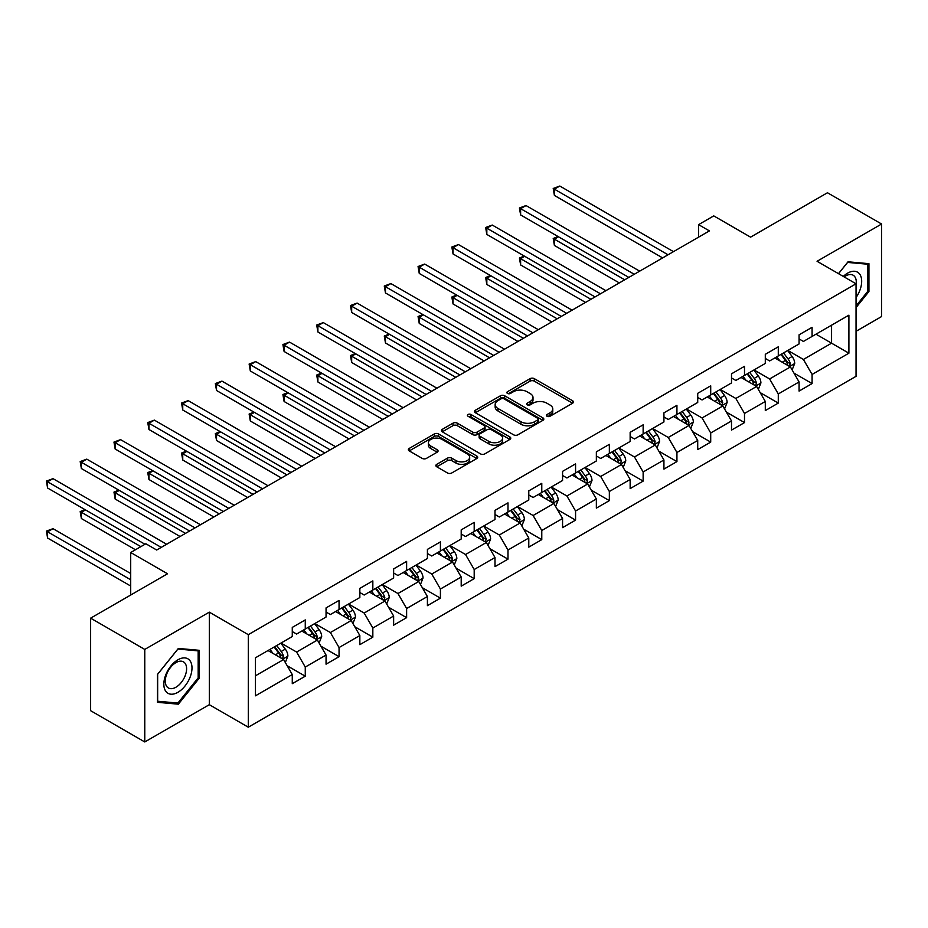 <?xml version="1.0" encoding="UTF-8"?>
<svg xmlns="http://www.w3.org/2000/svg" width="928" height="928" viewBox="0 0 928 928"><rect width="100%" height="100%" fill="white"/><g stroke="black" fill="none" stroke-linecap="round" stroke-linejoin="round"><path stroke-width="1.39" d="M547.033 416.254A2.1 1.218 0 0 0 550.014 416.254L572.599 403.204A3.004 1.74 0 0 0 573.481 401.986A3.004 1.74 0 0 0 572.599 400.757L534.331 378.659A3.004 1.74 0 0 0 530.085 378.659L507.488 391.697A2.1 1.218 0 0 0 506.874 392.556A2.1 1.218 0 0 0 507.488 393.426A2.1 1.218 0 0 0 510.47 393.426L513.393 391.732A9.616 5.556 0 0 1 527 391.732L530.19 393.576A9.616 5.556 0 0 1 533.008 397.497A9.616 5.556 0 0 1 530.19 401.43L527.266 403.112A2.1 1.218 0 0 0 526.652 403.97A2.1 1.218 0 0 0 527.266 404.84A2.1 1.218 0 0 0 530.236 404.84L533.159 403.146A9.616 5.556 0 0 1 546.766 403.146L549.956 404.991A9.616 5.556 0 0 1 552.775 408.912A9.616 5.556 0 0 1 549.956 412.844L547.033 414.526A2.1 1.218 0 0 0 546.418 415.396A2.1 1.218 0 0 0 547.033 416.254L547.033 414.526M436.752 464.336A3.004 1.74 0 0 0 435.87 465.566A3.004 1.74 0 0 0 436.752 466.784L447.493 472.99A3.004 1.74 0 0 0 451.739 472.99L476.83 458.502A3.004 1.74 0 0 0 477.711 457.272A3.004 1.74 0 0 0 476.83 456.042L438.561 433.956A3.004 1.74 0 0 0 434.304 433.956L409.225 448.433A3.004 1.74 0 0 0 408.343 449.662A3.004 1.74 0 0 0 409.225 450.892L422.194 458.386A3.004 1.74 0 0 0 426.439 458.386L437.181 452.18A3.004 1.74 0 0 0 438.062 450.95A3.004 1.74 0 0 0 437.181 449.732L430.743 446.008A8.039 4.64 0 0 1 428.388 442.726A8.039 4.64 0 0 1 433.353 438.445A8.039 4.64 0 0 1 442.122 439.443L467.318 453.989A8.039 4.64 0 0 1 469.672 457.272A8.039 4.64 0 0 1 464.708 461.564A8.039 4.64 0 0 1 455.938 460.555L451.739 458.13A3.004 1.74 0 0 0 447.493 458.13L436.752 464.336L436.752 466.784M856.045 331.308L881.6 316.552L881.6 224.019L827.451 192.757L750.566 237.15L713.748 215.888L698.587 224.646L709.41 230.898L156.681 550.014L145.858 543.762L130.697 552.508L130.697 595.022M144.768 649.426L144.768 741.959L209.31 704.688L209.31 612.155L144.768 649.426L90.631 618.164L167.516 573.771L130.697 552.508M209.31 612.155L248.298 634.671L856.045 283.794L856.045 376.327L248.298 727.204L248.298 634.671M881.6 224.019L817.058 261.278L856.045 283.794M513.602 434.814A3.004 1.74 0 0 0 517.859 434.814L542.938 420.326A3.004 1.74 0 0 0 543.82 419.108A3.004 1.74 0 0 0 542.938 417.878L504.681 395.78A3.004 1.74 0 0 0 500.424 395.78L475.333 410.269A3.004 1.74 0 0 0 474.452 411.498A3.004 1.74 0 0 0 475.333 412.716L513.602 434.814M468.849 416.707A2.1 1.218 0 0 1 470.983 416.997L470.983 414.503L509.89 436.96A3.004 1.74 0 0 1 510.76 438.19A3.004 1.74 0 0 1 509.89 439.42L484.799 453.896A3.004 1.74 0 0 1 480.542 453.896L442.285 431.81L453.015 425.65L453.015 423.156L442.285 429.351A3.004 1.74 0 0 0 441.403 430.58A3.004 1.74 0 0 0 442.285 431.81L442.285 429.351M453.015 425.65A3.004 1.74 0 0 1 457.272 425.65L457.272 423.156A3.004 1.74 0 0 0 453.015 423.156M457.272 423.156L472.781 432.112A3.004 1.74 0 0 0 477.038 432.112L484.161 428.005A3.004 1.74 0 0 0 485.042 426.776A3.004 1.74 0 0 0 484.161 425.546L468.002 416.22A2.1 1.218 0 0 1 467.387 415.361A2.1 1.218 0 0 1 468.686 414.236A2.1 1.218 0 0 1 470.983 414.503M144.768 741.959L90.631 710.697L90.631 618.164M287.181 665.747L305.266 676.187L305.266 667.058L326.053 655.052L326.053 664.181L339.056 656.676L339.056 647.547L359.844 635.541L359.844 644.67L372.836 637.165L372.836 628.036L393.634 616.041L393.634 625.159L406.626 617.665L406.626 608.536L427.414 596.53L427.414 605.659L440.417 598.154L440.417 589.025L461.204 577.019L461.204 586.148L474.196 578.643L474.196 569.514L494.995 557.519L494.995 566.648L507.987 559.143L507.987 550.014L528.786 538.008L528.786 547.137L541.778 539.632L541.778 530.503L562.565 518.497L562.565 527.626L575.569 520.132L575.569 511.003L596.356 498.997L596.356 508.126L609.348 500.621L609.348 491.492L630.147 479.486L630.147 488.615L643.139 481.11L643.139 471.981L663.926 459.975L663.926 469.104L676.93 461.61L676.93 452.481L697.717 440.475L697.717 449.604L710.709 442.099L710.709 432.97L731.508 420.964L731.508 430.093L744.5 422.588L744.5 413.459L765.298 401.464L765.298 410.582L778.29 403.088L778.29 393.959L799.078 381.953L799.078 391.082L812.081 383.577L812.081 374.448L848.9 353.197L848.9 315.172L831.569 325.183L831.569 343.186L848.9 353.197M305.266 676.187L292.274 683.681L292.274 674.552L255.444 695.814L255.444 657.801L292.274 636.538L292.274 627.409L305.266 619.916L305.266 629.045L326.053 617.039L326.053 607.91L339.056 600.404L339.056 609.534L359.844 597.528L359.844 588.398L372.836 580.893L372.836 590.022L393.634 578.016L393.634 568.899L406.626 561.394L406.626 570.523L427.414 558.517L427.414 549.388L440.417 541.882L440.417 551.012L461.204 539.006L461.204 529.876L474.196 522.371L474.196 531.5L494.995 519.506L494.995 510.377L507.987 502.872L507.987 512.001L528.786 499.995L528.786 490.866L541.778 483.36L541.778 492.49L562.565 480.484L562.565 471.354L575.569 463.861L575.569 472.978L596.356 460.984L596.356 451.855L609.348 444.35L609.348 453.479L630.147 441.473L630.147 432.344L643.139 424.838L643.139 433.968L663.926 421.962L663.926 412.832L676.93 405.339L676.93 414.468L697.717 402.462L697.717 393.333L710.709 385.828L710.709 394.957L731.508 382.951L731.508 373.822L744.5 366.316L744.5 375.446L765.298 363.44L765.298 354.322L778.29 346.817L778.29 355.946L799.078 343.94L799.078 334.811L812.081 327.306L812.081 336.435L848.9 315.172M301.797 631.04L317.388 640.042L296.6 652.048L281.01 643.046M292.274 631.539L296.6 634.044L305.266 629.045M296.6 652.048L305.266 667.058M317.388 640.042L326.053 655.052M335.588 611.529L351.178 620.542L330.391 632.536L314.789 623.535M326.053 612.039L330.391 614.533L339.056 609.534M330.391 632.536L339.056 647.547M351.178 620.542L359.844 635.541M369.379 592.029L384.969 601.031L364.17 613.037L348.58 604.035M359.844 592.528L364.17 595.034L372.836 590.022M364.17 613.037L372.836 628.036M384.969 601.031L393.634 616.041M403.158 572.518L418.76 581.52L397.961 593.526L382.371 584.524M393.634 573.017L397.961 575.522L406.626 570.523M397.961 593.526L406.626 608.536M418.76 581.52L427.414 596.53M436.949 553.018L452.539 562.02L431.752 574.026L416.15 565.013M427.414 553.517L431.752 556.011L440.417 551.012M431.752 574.026L440.417 589.025M452.539 562.02L461.204 577.019M470.74 533.507L486.33 542.509L465.543 554.515L449.941 545.513M461.204 534.006L465.543 536.512L474.196 531.5M465.543 554.515L474.196 569.514M486.33 542.509L494.995 557.519M504.519 513.996L520.121 522.998L499.322 535.004L483.732 526.002M494.995 514.495L499.322 517L507.987 512.001M499.322 535.004L507.987 550.014M520.121 522.998L528.786 538.008M538.31 494.496L553.9 503.498L533.113 515.504L517.522 506.491M528.786 494.995L533.113 497.489L541.778 492.49M533.113 515.504L541.778 530.503M553.9 503.498L562.565 518.497M572.1 474.985L587.691 483.987L566.904 495.993L551.302 486.991M562.565 475.484L566.904 477.99L575.569 472.978M566.904 495.993L575.569 511.003M587.691 483.987L596.356 498.997M605.88 455.474L621.482 464.487L600.683 476.482L585.092 467.48M596.356 455.973L600.683 458.478L609.348 453.479M600.683 476.482L609.348 491.492M621.482 464.487L630.147 479.486M639.67 435.974L655.272 444.976L634.474 456.982L618.883 447.98M630.147 436.473L634.474 438.967L643.139 433.968M634.474 456.982L643.139 471.981M655.272 444.976L663.926 459.975M673.461 416.463L689.052 425.465L668.264 437.471L652.662 428.469M663.926 416.962L668.264 419.468L676.93 414.468M668.264 437.471L676.93 452.481M689.052 425.465L697.717 440.475M707.252 396.952L722.842 405.965L702.055 417.96L686.453 408.958M697.717 397.462L702.055 399.956L710.709 394.957M702.055 417.96L710.709 432.97M722.842 405.965L731.508 420.964M741.031 377.452L756.633 386.454L735.834 398.46L720.244 389.458M731.508 377.951L735.834 380.445L744.5 375.446M735.834 398.46L744.5 413.459M756.633 386.454L765.298 401.464M774.822 357.941L790.412 366.943L769.625 378.949L754.035 369.947M765.298 358.44L769.625 360.946L778.29 355.946M769.625 378.949L778.29 393.959M790.412 366.943L799.078 381.953M815.979 334.184L831.569 343.186L803.416 359.449L787.814 350.436M799.078 338.94L803.416 341.434L812.081 336.435M803.416 359.449L812.081 374.448M209.31 704.688L248.298 727.204M698.587 224.646L698.587 237.15M255.444 675.804L283.608 659.553L268.006 650.551M283.608 659.553L292.274 674.552M793.997 373.137L812.081 383.577M760.206 392.648L778.29 403.088M726.415 412.148L744.5 422.588M692.624 431.659L710.709 442.099M658.845 451.159L676.93 461.61M625.054 470.67L643.139 481.11M591.264 490.181L609.348 500.621M557.484 509.681L575.569 520.132M523.694 529.192L541.778 539.632M489.903 548.703L507.987 559.143M456.112 568.203L474.196 578.643M422.333 587.714L440.417 598.154M388.542 607.225L406.626 617.665M354.751 626.725L372.836 637.165M320.972 646.236L339.056 656.676M856.045 307.562L868.933 291.531L868.933 263.668L848.03 261.8L838.494 273.656M157.447 702.31L178.35 704.178L199.242 678.171L199.242 650.308L178.35 648.44L157.447 674.436L157.447 702.31M867.842 290.905L868.933 291.531M198.163 677.544L199.242 678.171M176.134 702.902L178.35 704.178M547.88 416.544L549.956 415.35A9.616 5.556 0 0 0 552.775 411.417L552.775 408.912M533.008 397.497L533.008 400.003A9.616 5.556 0 0 1 530.19 403.935L528.102 405.13M572.599 400.757L572.599 403.204L534.331 381.164A3.004 1.74 0 0 0 530.085 381.164L508.335 393.716M542.903 420.349L504.681 398.286A3.004 1.74 0 0 0 500.424 398.286L475.38 412.74M537.625 419.966A2.1 1.218 0 0 0 538.24 419.108A2.1 1.218 0 0 0 537.625 418.25L504.043 398.854A2.1 1.218 0 0 0 501.062 398.854L497.976 400.629A9.616 5.556 0 0 0 495.158 404.562A9.616 5.556 0 0 0 497.976 408.482L520.944 421.741A9.616 5.556 0 0 0 534.54 421.741L537.625 419.966L537.625 422.46A2.1 1.218 0 0 0 538.24 421.602L538.24 419.108M495.158 404.562L495.158 407.056A9.616 5.556 0 0 0 497.976 410.988L497.976 408.482M537.625 422.46L534.54 424.247A9.616 5.556 0 0 1 520.944 424.247L497.976 410.988M457.272 425.65L472.781 434.617A3.004 1.74 0 0 0 477.038 434.617L484.161 430.499A3.004 1.74 0 0 0 485.042 429.281L485.042 426.776M470.983 416.997L509.843 439.443M488.894 441.415A8.039 4.64 0 0 0 497.652 442.412A8.039 4.64 0 0 0 502.616 438.132A8.039 4.64 0 0 0 500.262 434.849L491.388 429.722A3.004 1.74 0 0 0 487.142 429.722L480.02 433.828A3.004 1.74 0 0 0 479.138 435.058A3.004 1.74 0 0 0 480.02 436.288L488.894 441.415L488.894 443.909A8.039 4.64 0 0 0 497.652 444.918A8.039 4.64 0 0 0 502.616 440.626L502.616 438.132M479.138 435.058L479.138 437.564A3.004 1.74 0 0 0 480.02 438.793L480.02 436.288M488.894 443.909L480.02 438.793M469.672 457.272L469.672 459.778A8.039 4.64 0 0 1 464.708 464.07A8.039 4.64 0 0 1 455.938 463.06L451.739 460.636A3.004 1.74 0 0 0 447.493 460.636L436.786 466.807M428.388 442.726L428.388 445.231A8.039 4.64 0 0 0 430.743 448.514L430.743 446.008M437.134 452.203L430.743 448.514M476.783 458.525L438.561 436.45A3.004 1.74 0 0 0 434.304 436.45L409.26 450.915L409.225 448.433M792.129 369.912L794.704 363.416A8.12 4.686 -120 0 0 792.118 356.503L787.64 350.54M779.856 360.841L776.817 356.793M558.517 236.814L554.399 239.192L554.399 245.444L619.312 282.912M789.16 366.224L790.32 363.764A8.12 4.686 -120 0 0 788 358.881L783.534 352.918M781.492 354.09L786.457 360.714A4.13 2.39 60 0 1 787.211 361.966L790.32 363.764M780.935 354.415L785.401 360.389A8.12 4.686 60 0 1 787.721 365.261M554.399 245.444L553.216 238.496L624.73 279.792M553.216 238.496L558.041 236.536M668.044 254.782L554.399 189.173L559.816 186.041L673.461 251.65M662.627 257.903L554.399 195.425L554.399 189.173L553.216 188.477L559.816 186.041M554.399 195.425L553.216 188.477M856.045 297.552A19.906 11.496 120 0 0 859.792 290.51A19.906 11.496 120 0 0 858.551 272.878A19.906 11.496 120 0 0 843.285 276.428M866.508 263.448L867.842 264.225L867.842 291.23L856.045 305.915M838.541 273.69L847.6 262.415L867.842 264.225M856.045 284.85A15.068 8.7 120 0 0 853.157 275.222A15.068 8.7 120 0 0 844.155 276.927M177.909 692.311A19.906 11.496 120 0 0 191.992 667.928A19.906 11.496 120 0 0 177.909 659.796A19.906 11.496 120 0 0 163.838 684.18A19.906 11.496 120 0 0 177.909 692.311M175.937 687.23A15.068 8.7 120 0 0 185.786 673.937A15.068 8.7 120 0 0 183.477 661.861A15.068 8.7 120 0 0 175.937 662.615A15.068 8.7 120 0 0 166.089 675.897A15.068 8.7 120 0 0 168.397 687.973A15.068 8.7 120 0 0 175.937 687.23M157.656 674.25L177.909 649.055L198.163 650.864L198.163 677.869L177.909 703.053L157.656 701.255L157.656 674.25M196.817 650.087L198.163 650.864M758.338 389.412L760.914 382.928A8.12 4.686 -120 0 0 758.327 376.014L753.861 370.052M746.066 380.352L743.026 376.304M524.726 256.314L520.62 258.692L520.62 264.944L585.522 302.424M755.369 385.723L756.54 383.276A8.12 4.686 -120 0 0 754.209 378.392L749.743 372.418M747.713 373.601L752.666 380.213A4.13 2.39 60 0 1 753.42 381.478L756.54 383.276M747.144 373.926L751.61 379.888A8.12 4.686 60 0 1 753.93 384.772M520.62 264.944L519.425 258.007L590.939 299.292M519.425 258.007L524.25 256.047M724.548 408.923L727.134 402.439A8.12 4.686 -120 0 0 724.536 395.525L720.07 389.551M712.275 399.864L709.236 395.804M490.947 275.825L486.829 278.203L486.829 284.455L551.742 321.935M721.59 405.234L722.75 402.775A8.12 4.686 -120 0 0 720.43 397.903L715.952 391.929M713.922 393.101L718.875 399.724A4.13 2.39 60 0 1 719.629 400.977L722.75 402.775M713.354 393.426L717.82 399.4A8.12 4.686 60 0 1 720.151 404.283M486.829 284.455L485.634 277.518L557.148 318.803M485.634 277.518L490.471 275.546M634.253 274.282L520.62 208.672L526.025 205.552L639.67 271.162M628.848 277.414L520.62 214.925L520.62 208.672L519.425 207.988L526.025 205.552M520.62 214.925L519.425 207.988M600.474 293.793L486.829 228.184L492.246 225.052L605.891 290.673M595.057 296.925L486.829 234.436L486.829 228.184L485.634 227.499L492.246 225.052M486.829 234.436L485.634 227.499M690.768 428.434L693.344 421.938A8.12 4.686 -120 0 0 690.757 415.025L686.279 409.062M678.484 419.363L675.456 415.315M457.156 295.336L453.038 297.714L453.038 303.966L517.952 341.434M687.799 424.746L688.959 422.286A8.12 4.686 -120 0 0 686.639 417.403L682.161 411.44M680.131 412.612L685.096 419.236A4.13 2.39 60 0 1 685.838 420.488L688.959 422.286M679.563 412.937L684.04 418.911A8.12 4.686 60 0 1 686.36 423.783M453.038 303.966L451.855 297.018L523.369 338.314M451.855 297.018L456.68 295.058M656.978 447.934L659.553 441.45A8.12 4.686 -120 0 0 656.966 434.536L652.5 428.574M644.705 438.874L641.666 434.826M423.365 314.836L419.259 317.214L419.259 323.466L484.161 360.946M654.008 444.245L655.168 441.798A8.12 4.686 -120 0 0 652.848 436.914L648.382 430.94M646.34 432.123L651.305 438.735A4.13 2.39 60 0 1 652.059 440L655.168 441.798M645.784 432.448L650.25 438.41A8.12 4.686 60 0 1 652.57 443.294M419.259 323.466L418.064 316.529L489.578 357.814M418.064 316.529L422.89 314.569M623.187 467.445L625.762 460.949A8.12 4.686 -120 0 0 623.175 454.047L618.709 448.073M610.914 458.386L607.875 454.326M389.586 334.347L385.468 336.725L385.468 342.977L450.37 380.445M620.229 463.756L621.389 461.297A8.12 4.686 -120 0 0 619.057 456.414L614.591 450.451M612.561 451.623L617.514 458.246A4.13 2.39 60 0 1 618.268 459.499L621.389 461.297M611.993 451.948L616.459 457.922A8.12 4.686 60 0 1 618.79 462.805M385.468 342.977L384.273 336.04L455.787 377.325M384.273 336.04L389.11 334.068M566.683 313.304L453.038 247.695L458.455 244.563L572.1 310.172M561.266 316.425L453.038 253.947L453.038 247.695L451.855 246.999L458.455 244.563M453.038 253.947L451.855 246.999M532.892 332.804L419.259 267.194L424.664 264.074L538.31 329.684M527.487 335.936L419.259 273.447L419.259 267.194L418.064 266.51L424.664 264.074M419.259 273.447L418.064 266.51M499.113 352.315L385.468 286.706L390.885 283.574L504.519 349.195M493.696 355.447L385.468 292.958L385.468 286.706L384.273 286.021L390.885 283.574M385.468 292.958L384.273 286.021M465.322 371.826L351.677 306.217L357.094 303.085L470.74 368.694M459.905 374.947L351.677 312.469L351.677 306.217L350.482 305.521L357.094 303.085M351.677 312.469L350.482 305.521M431.532 391.326L317.886 325.716L323.304 322.596L436.949 388.206M426.114 394.458L317.886 331.969L317.886 325.716L316.703 325.032L323.304 322.596M317.886 331.969L316.703 325.032M397.741 410.837L284.107 345.228L289.513 342.096L403.158 407.705M392.335 413.958L284.107 351.48L284.107 345.228L282.912 344.543L289.513 342.096M284.107 351.48L282.912 344.543M363.962 430.348L250.316 364.727L255.734 361.607L369.379 427.216M358.544 433.469L250.316 370.98L250.316 364.727L249.122 364.043L255.734 361.607M250.316 370.98L249.122 364.043M330.171 449.848L216.526 384.238L221.943 381.118L335.588 446.728M324.754 452.98L216.526 390.491L216.526 384.238L215.342 383.554L221.943 381.118M216.526 390.491L215.342 383.554M296.38 469.359L182.746 403.75L188.152 400.618L301.797 466.227M290.974 472.48L182.746 410.002L182.746 403.75L181.552 403.054L188.152 400.618M182.746 410.002L181.552 403.054M262.601 488.859L148.956 423.249L154.373 420.129L268.006 485.738M257.184 491.991L148.956 429.502L148.956 423.249L147.761 422.565L154.373 420.129M148.956 429.502L147.761 422.565M228.81 508.37L115.165 442.76L120.582 439.64L234.227 505.25M223.393 511.502L115.165 449.013L115.165 442.76L113.97 442.076L120.582 439.64M115.165 449.013L113.97 442.076M195.019 527.881L81.374 462.272L86.791 459.14L200.436 524.749M189.602 531.002L81.374 468.524L81.374 462.272L80.191 461.576L86.791 459.14M81.374 468.524L80.191 461.576M589.408 486.956L591.983 480.46A8.12 4.686 -120 0 0 589.384 473.547L584.918 467.584M577.123 477.885L574.096 473.837M355.795 353.858L351.677 356.236L351.677 362.477L416.591 399.956M586.438 483.268L587.598 480.808A8.12 4.686 -120 0 0 585.278 475.925L580.8 469.962M578.77 471.134L583.735 477.758A4.13 2.39 60 0 1 584.478 479.01L587.598 480.808M578.202 471.459L582.68 477.421A8.12 4.686 60 0 1 585 482.305M351.677 362.477L350.482 355.54L422.008 396.836M350.482 355.54L355.32 353.58M555.617 506.456L558.192 499.972A8.12 4.686 -120 0 0 555.605 493.058L551.128 487.084M543.344 497.396L540.305 493.336M322.004 373.358L317.886 375.736L317.886 381.988L382.8 419.468M552.647 502.767L553.807 500.32A8.12 4.686 -120 0 0 551.487 495.436L547.021 489.462M544.98 490.645L549.944 497.257A4.13 2.39 60 0 1 550.698 498.51L553.807 500.32M544.423 490.97L548.889 496.932A8.12 4.686 60 0 1 551.209 501.816M317.886 381.988L316.703 375.051L388.217 416.336M316.703 375.051L321.529 373.091M521.826 525.967L524.401 519.471A8.12 4.686 -120 0 0 521.814 512.569L517.348 506.595M509.553 516.908L506.514 512.848M288.214 392.869L284.107 395.247L284.107 401.499L349.009 438.967M518.856 522.278L520.028 519.819A8.12 4.686 -120 0 0 517.696 514.936L513.23 508.973M511.2 510.145L516.154 516.768A4.13 2.39 60 0 1 516.908 518.021L520.028 519.819M510.632 510.47L515.098 516.444A8.12 4.686 60 0 1 517.43 521.327M284.107 401.499L282.912 394.551L354.426 435.847M282.912 394.551L287.738 392.59M488.047 545.478L490.622 538.982A8.12 4.686 -120 0 0 488.024 532.069L483.558 526.106M475.762 536.407L472.723 532.359M254.434 412.38L250.316 414.746L250.316 420.999L315.23 458.478M485.077 541.79L486.237 539.33A8.12 4.686 -120 0 0 483.917 534.447L479.44 528.484M477.41 529.656L482.363 536.268A4.13 2.39 60 0 1 483.117 537.532L486.237 539.33M476.841 529.981L481.319 535.943A8.12 4.686 60 0 1 483.639 540.827M250.316 420.999L249.122 414.062L320.636 455.358M249.122 414.062L253.959 412.102M454.256 564.978L456.831 558.494A8.12 4.686 -120 0 0 454.244 551.58L449.767 545.606M441.972 555.918L438.944 551.858M220.644 431.88L216.526 434.258L216.526 440.51L281.439 477.99M451.286 561.289L452.446 558.842A8.12 4.686 -120 0 0 450.126 553.958L445.649 547.984M443.619 549.156L448.584 555.779A4.13 2.39 60 0 1 449.326 557.032L452.446 558.842M443.05 549.492L447.528 555.454A8.12 4.686 60 0 1 449.848 560.338M216.526 440.51L215.342 433.573L286.856 474.858M215.342 433.573L220.168 431.613M420.465 584.489L423.04 577.993A8.12 4.686 -120 0 0 420.454 571.08L415.988 565.117M408.192 575.418L405.153 571.37M186.853 451.391L182.746 453.769L182.746 460.021L247.648 497.489M417.496 580.8L418.656 578.341A8.12 4.686 -120 0 0 416.336 573.458L411.87 567.495M409.828 568.667L414.793 575.29A4.13 2.39 60 0 1 415.547 576.543L418.656 578.341M409.271 568.992L413.737 574.966A8.12 4.686 60 0 1 416.057 579.849M182.746 460.021L181.552 453.073L253.066 494.369M181.552 453.073L186.377 451.112M386.674 603.989L389.25 597.504A8.12 4.686 -120 0 0 386.663 590.591L382.197 584.628M374.402 594.929L371.362 590.881M153.074 470.89L148.956 473.268L148.956 479.521L213.869 517M383.716 600.3L384.876 597.852A8.12 4.686 -120 0 0 382.545 592.969L378.079 586.995M376.049 588.178L381.002 594.79A4.13 2.39 60 0 1 381.756 596.054L384.876 597.852M375.48 588.503L379.946 594.465A8.12 4.686 60 0 1 382.278 599.349M148.956 479.521L147.761 472.584L219.275 513.868M147.761 472.584L152.598 470.624M352.895 623.5L355.47 617.016A8.12 4.686 -120 0 0 352.872 610.102L348.406 604.128M340.611 614.44L337.583 610.38M119.283 490.402L115.165 492.78L115.165 499.032L180.078 536.512M349.926 619.811L351.086 617.352A8.12 4.686 -120 0 0 348.766 612.48L344.288 606.506M342.258 607.678L347.223 614.301A4.13 2.39 60 0 1 347.965 615.554L351.086 617.352M341.69 608.002L346.167 613.976A8.12 4.686 60 0 1 348.487 618.86M115.165 499.032L113.97 492.095L185.496 533.38M113.97 492.095L118.807 490.123M319.104 643.011L321.68 636.515A8.12 4.686 -120 0 0 319.093 629.602L314.615 623.639M306.832 633.94L303.792 629.892M85.492 509.913L81.374 512.291L81.374 518.543L135.465 549.759M316.135 639.322L317.295 636.863A8.12 4.686 -120 0 0 314.975 631.98L310.509 626.017M308.467 627.189L313.432 633.812A4.13 2.39 60 0 1 314.186 635.065L317.295 636.863M307.91 627.514L312.376 633.488A8.12 4.686 60 0 1 314.696 638.36M81.374 518.543L80.191 511.595L140.87 546.638M80.191 511.595L85.016 509.634M285.314 662.511L287.889 656.026A8.12 4.686 -120 0 0 285.302 649.113L280.836 643.15M273.041 653.451L270.002 649.403M130.697 573.516L53 528.67L47.595 531.79L47.595 538.043L130.697 586.02M282.344 658.822L283.516 656.374A8.12 4.686 -120 0 0 281.184 651.491L276.718 645.517M274.688 646.7L279.641 653.312A4.13 2.39 60 0 1 280.395 654.576L283.516 656.374M274.12 647.025L278.586 652.987A8.12 4.686 60 0 1 280.917 657.871M47.595 538.043L46.4 531.106L130.697 579.768M46.4 531.106L53 528.67M161.228 547.381L47.595 481.771L53 478.651L166.646 544.26M144.988 544.26L47.595 488.024L47.595 481.771L46.4 481.087L53 478.651M47.595 488.024L46.4 481.087M549.956 415.35L549.956 412.844M527.266 404.84L527.266 403.112M530.19 403.935L530.19 401.43M507.488 393.426L507.488 391.697M530.085 381.164L530.085 378.659M534.331 381.164L534.331 378.659M475.333 412.716L475.333 410.269M500.424 398.286L500.424 395.78M504.681 398.286L504.681 395.78M542.938 420.326L542.938 417.878M520.944 424.247L520.944 421.741M534.54 424.247L534.54 421.741M472.781 434.617L472.781 432.112M477.038 434.617L477.038 432.112M484.161 430.499L484.161 428.005M509.89 439.42L509.89 436.96M447.493 460.636L447.493 458.13M451.739 460.636L451.739 458.13M455.938 463.06L455.938 460.555M437.181 452.18L437.181 449.732M434.304 436.45L434.304 433.956M438.561 436.45L438.561 433.956M476.83 458.502L476.83 456.042M789.612 366.479L794.646 363.579M788 358.881L792.118 356.503M782.223 362.222L785.401 360.389M755.833 385.99L760.867 383.078M754.209 378.392L758.327 376.014M748.444 381.721L751.61 379.888M722.042 405.501L727.076 402.59M720.43 397.903L724.536 395.525M714.653 401.232L717.82 399.4M688.251 425.001L693.286 422.101M686.639 417.403L690.757 415.025M680.862 420.744L684.04 418.911M654.46 444.512L659.506 441.6M652.848 436.914L656.966 434.536M647.071 440.243L650.25 438.41M620.681 464.023L625.716 461.112M619.057 456.414L623.175 454.047M613.292 459.754L616.459 457.922M586.89 483.523L591.925 480.623M585.278 475.925L589.384 473.547M579.501 479.254L582.68 477.421M553.1 503.034L558.134 500.122M551.487 495.436L555.605 493.058M545.71 498.765L548.889 496.932M519.32 522.545L524.355 519.634M517.696 514.936L521.814 512.569M511.931 518.276L515.098 516.444M485.53 542.045L490.564 539.145M483.917 534.447L488.024 532.069M478.14 537.776L481.319 535.943M451.739 561.556L456.773 558.644M450.126 553.958L454.244 551.58M444.35 557.287L447.528 555.454M417.96 581.056L422.994 578.156M416.336 573.458L420.454 571.08M410.559 576.798L413.737 574.966M384.169 600.567L389.203 597.655M382.545 592.969L386.663 590.591M376.78 596.298L379.946 594.465M350.378 620.078L355.412 617.166M348.766 612.48L352.872 610.102M342.989 615.809L346.167 613.976M316.587 639.578L321.622 636.678M314.975 631.98L319.093 629.602M309.198 635.32L312.376 633.488M282.808 659.089L287.842 656.177M281.184 651.491L285.302 649.113M275.419 654.82L278.586 652.987"/></g></svg>
